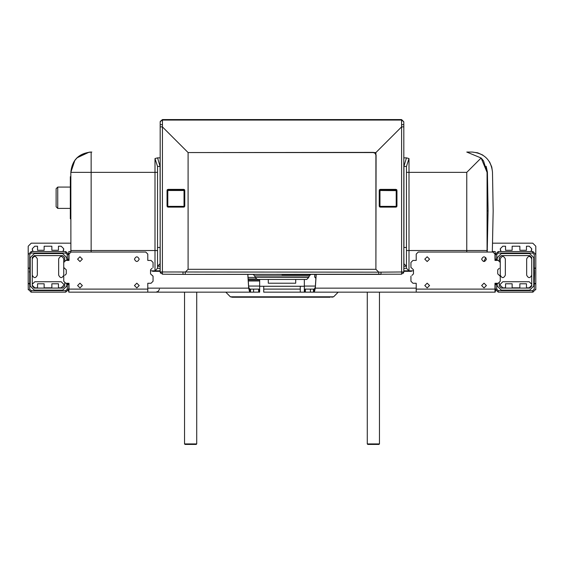<?xml version="1.0" encoding="UTF-8"?>
<svg xmlns="http://www.w3.org/2000/svg" width="564" height="564" viewBox="0 0 564 564"><rect width="100%" height="100%" fill="white"/><g stroke="black" fill="none" stroke-linecap="round" stroke-linejoin="round"><path stroke-width="0.85" d="M68.808 260.427L68.808 251.544L70.867 251.544M492.386 251.544L495.192 251.544L495.192 259.158L496.715 259.158L496.715 254.59L498.238 253.067L498.238 251.544L532.656 251.544L532.656 253.067L498.238 253.067M247.793 274.386L248.675 288.148L249.683 292.152L68.808 292.152L68.808 289.106L68.808 292.152L69.012 289.106L147.789 289.106L147.789 283.269L151.039 283.269L153.07 281.239L153.055 276.156L150.532 273.878L150.532 269.818L152.076 268.295M147.789 289.106L147.789 292.152L184.541 292.152L184.541 443.924L185.048 444.432L196.216 444.432L185.048 444.432M184.541 443.924L196.723 443.924L196.723 292.152L216.823 292.152M347.177 292.152L367.277 292.152L367.277 443.924L367.784 444.432L378.952 444.432L367.784 444.432M367.277 443.924L379.459 443.924L379.459 292.152L416.211 292.152L416.211 289.106L494.988 289.106L494.988 283.269L498.238 283.269L500.268 281.239L500.254 276.156L497.73 273.878L497.73 269.818L499.274 268.295M494.988 289.106L494.988 292.152L314.317 292.152L314.317 289.106L304.743 289.106L304.743 292.152L310.426 292.152L310.426 289.106M495.192 283.269L495.192 292.152L495.192 289.106L496.715 289.106L496.715 283.269M68.808 283.523L67.285 283.523L67.285 284.03L68.808 284.03L68.808 283.269M31.041 292.145L28.2 289.106L31.041 292.145L31.344 290.629L65.762 290.629L67.285 289.106L68.808 289.106L68.808 284.03M68.808 289.106L65.762 292.152L68.808 289.106M68.808 284.538L67.285 284.538L67.285 289.106M68.808 284.404L67.285 284.538M67.285 284.404L67.285 284.03M69.012 259.637L67.285 259.666L67.285 260.427M67.285 259.666L67.285 254.59L65.762 253.067L65.762 251.544L68.808 254.59L67.285 254.59M31.344 292.152L65.762 292.152L65.762 290.629M29.73 289.276L31.246 290.629M28.2 268.295L28.2 283.826L29.723 283.826L29.723 268.295M29.723 268.076L28.2 268.076M29.723 283.826L29.723 289.106M28.2 283.826L28.285 289.825M70.838 243.169L31.246 243.169L28.2 246.214L28.2 254.59L31.246 251.544L28.2 254.59L28.2 267.992M31.147 253.067L29.723 254.59L29.723 267.992M28.2 283.424L29.723 283.509L28.2 283.424M29.448 271.488L29.448 272.208M31.041 251.551L65.762 251.544L69.012 254.59M31.246 253.067L31.344 251.544M31.344 253.067L65.762 253.067M68.808 259.158L67.285 259.158M495.192 260.427L495.192 259.292L496.715 259.158M496.715 259.292L496.715 260.427M495.192 284.03L496.715 284.03M495.192 284.538L496.715 284.538M532.656 290.629L498.238 290.629L498.238 292.152L495.192 289.106L498.238 292.152L532.754 292.152L532.754 290.629L532.656 292.152M498.238 290.629L496.715 289.106M535.715 289.825L535.8 289.106L532.959 292.145L532.754 290.629L534.277 289.106L534.277 283.424L535.8 283.509L535.8 268.295M534.552 272.208L534.277 283.523L535.8 283.826L534.277 283.826M535.8 268.076L534.277 268.076M534.552 271.488L534.277 268.295M534.277 267.992L534.277 254.59L532.754 253.067L532.656 251.544M535.8 289.106L535.8 283.826M535.8 267.992L535.8 246.214L532.754 243.169L535.8 246.214M532.656 253.067L532.959 251.551L535.8 254.59M496.715 254.59L495.192 254.59L498.238 251.544L494.988 254.59M494.988 259.637L496.715 259.666M153.07 262.457L151.039 260.427L153.07 262.457L153.055 267.54M151.039 260.427L147.789 260.427L147.789 254.082L145.759 252.052L71.043 252.052L69.012 254.082L69.012 260.427L65.762 260.427L63.732 262.457L63.746 267.54L66.27 269.818L66.27 273.878L64.726 275.401M147.789 254.082L145.759 252.052M71.043 252.052L69.012 254.082M65.762 260.427L63.732 262.457M63.746 267.54L64.726 268.295M63.732 281.239L65.762 283.269L63.732 281.239L63.746 276.156M65.762 283.269L69.012 283.269L69.012 289.106M134.443 285.553L136.826 287.936L139.209 285.553L136.826 283.17L134.443 285.553M82.358 285.553L79.975 283.17L77.592 285.553L79.975 287.936L82.358 285.553M139.209 259.158C137.623 256.084 136.03 256.084 134.443 259.158C136.03 262.232 137.623 262.232 139.209 259.158C137.623 256.084 136.03 256.084 134.443 259.158C136.03 262.232 137.623 262.232 139.209 259.158M82.358 259.158L79.975 256.775L77.592 259.158L79.975 261.541L82.358 259.158M153.055 276.156L152.076 275.401M151.039 283.269L153.07 281.239M147.789 292.152L69.012 292.152M500.268 262.457L498.238 260.427L500.268 262.457L500.254 267.54M498.238 260.427L494.988 260.427L494.988 254.082L492.957 252.052L418.241 252.052L416.211 254.082L416.211 260.427L412.961 260.427L410.93 262.457L410.93 267.484L411.946 268.295L410.944 267.54M494.988 254.082L492.957 252.052M418.241 252.052L416.211 254.082M412.961 260.427L410.93 262.457M411.924 275.401L413.468 273.878L413.468 269.818L411.946 268.295M410.93 281.239L412.961 283.269L410.93 281.239L410.944 276.156M412.961 283.269L416.211 283.269L416.211 289.106M481.642 285.553L484.025 287.936L486.408 285.553L484.025 283.17L481.642 285.553M429.556 285.553L427.174 283.17L424.791 285.553L427.174 287.936L429.556 285.553M486.408 259.158C484.821 256.084 483.228 256.084 481.642 259.158C483.228 262.232 484.821 262.232 486.408 259.158C484.821 256.084 483.228 256.084 481.642 259.158C483.228 262.232 484.821 262.232 486.408 259.158M429.556 259.158L427.174 256.775L424.791 259.158L427.174 261.541L429.556 259.158M500.254 276.156L499.274 275.401M498.238 283.269L500.268 281.239M494.988 292.152L416.211 292.152M304.334 286.265L263.726 286.265L263.726 292.152L304.743 292.152L304.334 292.096L304.334 279.462M259.666 289.078L259.257 289.106L259.257 292.152L259.666 292.096L259.666 279.462M295.705 279.462L295.705 283.22L268.295 283.22L268.295 279.462M259.257 292.152L259.666 292.152M300.274 286.265L300.274 292.152M147.789 288.148L248.675 288.148L248.675 287.104L249.683 289.106L250.529 289.106L250.529 292.152L258.65 292.152L258.65 289.106L259.257 289.106M247.864 274.386L248.675 287.104M304.334 289.078L304.743 289.106M248.287 280.985L259.666 280.985M315.875 278.468L314.599 276.72L314.895 274.386M304.334 292.152L305.35 292.152L305.35 289.106M246.468 292.152L249.683 292.152L249.683 289.106M249.683 292.152L250.529 292.152M310.426 292.152L314.317 292.152L315.325 288.148L315.325 287.104L314.317 289.106M253.574 292.152L253.574 289.106L250.529 289.106M253.574 289.106L258.65 289.106M263.726 289.106L300.274 289.106M313.471 292.152L313.471 289.106M416.211 288.148L315.325 288.148L316.207 274.386M315.325 287.104L316.136 274.386M64.747 282.994L64.747 286.061L62.717 288.091L34.291 288.091L32.261 286.061L32.261 257.635L34.291 255.605L62.717 255.605L64.747 257.635L64.747 260.702M34.291 253.574L30.23 257.635L34.291 253.574L62.717 253.574L66.778 257.635L62.717 253.574M66.778 286.061L62.717 290.122L66.778 286.061L66.778 283.269M34.291 290.122L30.23 286.061L34.291 290.122L62.717 290.122M66.778 260.427L66.778 257.635M30.23 257.635L30.23 286.061M28.2 246.214L31.246 243.169M34.799 246.214L32.261 248.752L34.799 246.214L37.541 246.214L37.541 250.275L44.14 250.275L44.14 246.214L51.853 246.214L51.853 250.275L58.452 250.275L58.452 246.214L61.194 246.214L63.732 248.752L63.006 251.544L63.732 249.767M61.194 246.214L63.732 248.752M34.799 281.746L32.261 284.284L34.799 281.746L61.194 281.746L63.732 284.284L63.732 285.299L61.194 287.837L58.452 287.837L58.452 283.777L51.853 283.777L51.853 287.837L44.14 287.837L44.14 283.777L37.541 283.777L37.541 287.837L34.799 287.837L32.261 285.299L34.799 287.837M61.194 281.746L63.732 284.284M63.732 285.299L61.194 287.837M58.656 258.904C60.348 255.633 62.04 255.633 63.732 258.904L63.732 275.147C62.04 278.419 60.348 278.419 58.656 275.147L58.656 258.904M32.261 248.752L32.987 251.544L32.261 249.767M32.261 275.147C33.953 278.419 35.645 278.419 37.337 275.147L37.337 258.904C35.645 255.633 33.953 255.633 32.261 258.904M68.237 290.883L68.808 290.883M499.253 260.702L499.253 257.635L501.283 255.605L529.709 255.605L531.739 257.635L531.739 286.061L529.709 288.091L501.283 288.091L499.253 286.061L499.253 282.994M529.709 290.122L533.77 286.061L529.709 290.122L501.283 290.122L497.222 286.061L501.283 290.122M497.222 257.635L501.283 253.574L497.222 257.635L497.222 260.427M529.709 253.574L533.77 257.635L529.709 253.574L501.283 253.574M497.222 283.269L497.222 286.061M533.77 286.061L533.77 257.635M495.192 290.883L495.763 290.883M529.201 287.837L531.739 285.299L529.201 287.837L526.459 287.837L526.459 283.777L519.86 283.777L519.86 287.837L512.147 287.837L512.147 283.777L505.548 283.777L505.548 287.837L502.806 287.837L500.268 285.299L500.268 284.284L502.806 281.746L529.201 281.746L531.739 284.284L529.201 281.746M502.806 287.837L500.268 285.299M500.268 284.284L502.806 281.746M500.268 249.767L500.994 251.544L500.268 248.752L502.806 246.214L505.548 246.214L505.548 250.275L512.147 250.275L512.147 246.214L519.86 246.214L519.86 250.275L526.459 250.275L526.459 246.214L529.201 246.214L531.739 248.752L529.201 246.214M500.268 248.752L502.806 246.214M505.344 275.147C503.652 278.419 501.96 278.419 500.268 275.147L500.268 258.904C501.96 255.633 503.652 255.633 505.344 258.904L505.344 275.147M531.739 249.767L531.013 251.544L531.739 248.752M531.739 258.904C530.047 255.633 528.355 255.633 526.663 258.904L526.663 275.147C528.355 278.419 530.047 278.419 531.739 275.147M532.754 243.169L492.598 243.169M481.536 158.428L483.552 160.937L487.07 172.358L487.07 250.592M406.461 166.436L408.999 158.554L406.447 157.857L403.923 166.436L406.461 166.436L406.461 268.295L408.999 270.833L403.923 270.833L413.468 270.833M150.532 270.833L155.001 270.833L157.539 268.295L160.077 268.295L160.077 270.833L155.001 270.833L160.176 270.833M403.824 270.833L403.923 268.295L406.461 268.295M74.899 160.176L70.838 172.358C72.129 160.113 78.897 153.345 91.142 152.054L91.142 172.358L155.001 172.358L155.001 270.833M403.824 263.726L403.923 266.264L406.461 266.264L403.923 263.726L403.824 247.483M157.539 247.483L160.077 247.483L160.077 263.726L157.539 266.264L160.077 266.264L160.176 263.726M160.176 247.483L160.077 166.436L157.539 166.436L155.001 158.554L155.001 172.358L157.539 172.358L157.539 166.436M160.077 166.436L157.553 157.857L155.001 158.554M157.553 157.857L160.176 157.857M403.824 157.857L406.447 157.857M157.539 268.295L157.539 172.358M406.461 172.358L466.766 172.358L481.12 158.005L466.766 152.054L481.12 158.005L487.07 172.358M76.93 157.857L89.168 152.153M89.909 152.09L91.142 152.054C78.812 153.253 72.044 160.021 70.838 172.358L70.895 252.059L70.838 250.529L91.142 250.529L91.142 252.052M253.187 274.386L254.653 275.895L309.347 275.895L308.748 277.333L255.252 277.333L308.748 277.432L306.717 279.462L257.283 279.462L255.252 277.432L248.054 277.432M487.07 250.529L487.014 252.052L487.07 250.529L408.999 250.529L408.999 158.554M466.766 152.054L472.181 152.054C484.264 153.295 491.032 159.943 492.485 172.006L491.773 167.036L489.587 161.91M91.819 152.054L91.142 152.054M485.808 257.572L483.827 261.534L485.808 257.572M466.766 252.052L466.766 172.358M70.838 172.358L91.142 172.358L91.142 250.529L157.539 250.529M396.21 206.368L379.967 206.368L379.967 190.498L379.459 190.632L379.459 206.875L396.718 206.875L396.718 190.632L379.967 190.498L379.53 189.617L396.647 189.617L396.21 189.871L396.21 206.368L396.718 206.875M379.967 206.368L379.459 206.875M379.459 189.617L379.459 190.632M396.718 190.632L396.718 189.617M396.718 189.751L396.718 206.741M184.033 206.368L167.79 206.368L167.282 206.875L184.541 206.875L184.033 206.368L184.033 190.498L167.79 190.498L167.353 189.617L184.47 189.617L184.033 190.498L184.541 190.632L184.541 189.617M184.541 206.875L184.541 190.632M167.79 206.368L167.79 190.498L167.282 190.632L167.282 206.875M167.282 189.617L167.282 190.632M184.541 206.741L184.541 189.751M167.282 189.751L167.282 206.741M379.459 206.741L379.459 189.751M492.485 172.006L493.162 210.936L492.323 252.052M152.562 270.833L152.562 271.34L160.176 271.34M411.438 270.833L411.438 271.34L403.824 271.34M486.873 169.56L486.126 166.239L487.409 172.09L488.086 210.936L487.197 252.052M487.021 251.932L487.409 249.781M472.181 152.054L477.637 152.802L482.869 155.1M488.086 210.936L487.07 210.936M315.946 277.432L314.895 277.432M259.666 279.97L248.216 279.97M331.745 297.228L333.62 296.798L230.38 296.798L232.255 297.228L330.201 297.228L238.346 297.228M401.589 124.637L401.589 126.879L403.824 126.879L403.824 271.975L401.61 274.203L185.253 274.386L185.239 272.172L188.094 269.31L375.906 269.31L378.761 272.172L162.39 271.975L162.446 120.069L401.554 120.069L401.589 124.637L403.824 124.644L403.824 126.879L403.796 121.782L401.568 120.069L401.554 119.568L403.796 121.782L401.568 119.568L162.446 119.568L160.225 121.464M188.087 256.282L188.087 257.304L188.087 256.282M188.094 234.8L188.087 187.072M374.468 152.562L373.368 152.562L375.166 153.302L375.906 155.1L375.906 154M242.414 269.31L220.066 269.317M189.532 269.31L374.468 269.31M354.086 269.317L331.738 269.31M354.086 152.555L331.738 152.555M373.544 152.386L189.532 152.562M220.066 152.555L242.414 152.562M188.094 154L188.094 267.872M185.253 274.386L162.39 274.203L162.39 271.975L160.176 271.975L160.176 126.879L162.39 126.865L188.094 152.562L188.094 269.31M168.065 207.108L183.758 207.108L184.773 206.093L184.773 190.399L183.758 189.384L168.065 189.384L167.05 190.399L167.05 206.093L168.065 207.108M375.906 267.872L376.082 154.924M403.824 271.975L401.61 271.975L401.61 126.865L375.906 152.562L375.906 269.31M380.242 189.384L395.935 189.384L396.95 190.399L396.95 206.093L395.935 207.108L380.242 207.108L379.227 206.093L379.227 190.399L380.242 189.384M162.411 124.637L160.176 124.644L160.176 126.879L160.204 121.782L162.714 119.568M162.39 274.203L160.176 271.975L160.557 273.223M403.824 271.848L403.443 273.223M401.61 274.203L401.61 271.975L380.989 272.151L380.982 274.386L183.018 274.386L183.011 272.151M188.094 152.562L375.906 152.562M160.359 272.863L160.176 271.848M57.739 197.738L57.739 187.079L56.118 188.7L56.118 206.776L57.739 208.398L57.739 197.738M70.838 176.673L70.331 176.673L70.331 218.804L70.838 218.804M70.838 206.621L70.331 206.621M68.808 260.173L67.285 260.173M28.2 283.741L29.723 283.741M28.2 268.309L29.723 268.309M68.808 259.292L67.285 259.292M495.192 283.523L496.715 283.523M495.192 260.173L496.715 260.173M495.192 284.404L496.715 284.404M535.8 283.741L534.277 283.741M535.8 268.309L534.277 268.309M263.726 286.265L259.666 286.265M248.611 286.061L259.666 286.061M304.334 286.061L315.389 286.061M406.461 247.483L403.923 247.483L403.923 166.436M403.824 266.264L403.824 268.295M160.176 268.295L160.176 266.264M406.461 250.529L408.999 250.529L408.999 270.833M282 274.781L310.461 274.781L282 274.781M379.967 189.871L396.21 189.871M167.79 189.871L184.033 189.871M248.153 278.954L255.936 278.954M380.989 272.151L378.747 272.151L378.747 274.386M401.568 120.069L401.568 119.568M162.432 120.069L162.432 119.568M70.331 184.795L70.838 184.795M155.988 292.152L158.244 291.341L159.506 289.106M406.461 266.264L403.923 263.726M160.077 263.726L157.539 266.264M309.347 275.895L310.813 274.386M254.653 275.895L255.252 277.333M196.723 443.924L196.216 444.432M379.459 443.924L378.952 444.432M230.38 296.798L225.797 292.152M333.62 296.798L338.203 292.152M57.739 187.079L70.331 187.079M57.739 208.398L70.331 208.398"/></g></svg>
